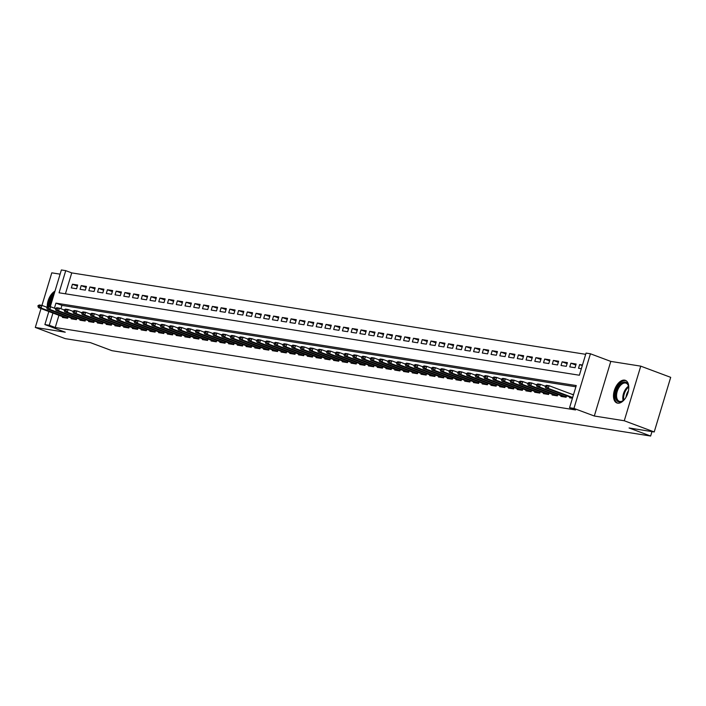 <?xml version="1.0" encoding="UTF-8"?>
<svg xmlns="http://www.w3.org/2000/svg" width="706" height="706" viewBox="0 0 706 706"><rect width="100%" height="100%" fill="white"/><g stroke="black" fill="none" stroke-linecap="round" stroke-linejoin="round"><path stroke-width="1.06" d="M624.616 380.137A12.081 6.813 -69.5 0 0 614.529 389.915A12.081 6.813 -69.5 0 0 616.903 402.967A12.081 6.813 -69.5 0 0 617.662 403.161A12.081 6.813 -69.5 0 0 627.749 393.392A12.081 6.813 -69.5 0 0 625.366 380.34A12.081 6.813 -69.5 0 0 624.616 380.137M54.971 291.154A12.081 6.813 -69.5 0 0 47.267 306.739M50.276 306.713L61.378 269.966L65.746 270.654L59.066 292.796L579.379 375.23L586.059 353.097L590.437 353.785L573.943 408.403L569.574 407.706L576.255 385.564L55.942 303.13L54.415 308.178M610.796 361.401L594.311 416.01L624.263 420.758L654.215 431.957L670.7 377.348L640.748 366.149L610.796 361.401L590.437 353.785M60.107 274.149L51.785 272.834L41.954 305.398M585.689 354.324L71.738 272.895L65.746 270.654M624.263 420.758L640.748 366.149M41.001 308.566L35.3 327.443L65.252 332.191L44.884 324.575L48.838 311.496M654.215 431.957L629.072 427.977L650.632 436.034L111.954 350.688L90.394 342.631L65.252 338.642L35.3 327.443M569.848 397.019L569.61 397.787L572.434 398.237M561.102 395.634L560.864 396.401L566.115 397.24L566.547 395.792M552.357 394.248L552.118 395.016L557.369 395.854L557.802 394.407M543.611 392.863L543.373 393.63L548.624 394.469L549.056 393.021M534.866 391.477L534.627 392.245L539.878 393.083L540.319 391.636M526.12 390.091L525.891 390.859L531.133 391.698L531.574 390.25M517.374 388.706L517.145 389.474L522.387 390.312L522.828 388.865M508.629 387.32L508.399 388.088L513.641 388.927L514.083 387.479M499.883 385.935L499.654 386.703L504.896 387.541L505.337 386.094M491.138 384.549L490.908 385.317L496.15 386.156L496.592 384.708M482.392 383.164L482.163 383.932L487.414 384.77L487.846 383.323M473.647 381.778L473.417 382.546L478.668 383.384L479.1 381.937M464.91 380.393L464.672 381.161L469.922 381.999L470.355 380.552M456.164 379.007L455.926 379.775L461.177 380.613L461.609 379.166M447.419 377.622L447.18 378.39L452.431 379.228L452.864 377.781M438.673 376.236L438.435 377.004L443.686 377.842L444.127 376.395M429.928 374.851L429.698 375.618L434.94 376.457L435.381 375.01M421.182 373.465L420.952 374.233L426.195 375.071L426.636 373.624M412.436 372.08L412.207 372.847L417.449 373.686L417.89 372.238M403.691 370.694L403.461 371.462L408.703 372.3L409.145 370.853M394.945 369.309L394.716 370.076L399.958 370.915L400.399 369.467M386.2 367.923L385.97 368.691L391.221 369.529L391.654 368.082M377.454 366.538L377.225 367.305L382.475 368.144L382.908 366.696M368.717 365.152L368.479 365.92L373.73 366.758L374.162 365.311M359.972 363.766L359.733 364.534L364.984 365.373L365.417 363.925M351.226 362.381L350.988 363.149L356.239 363.987L356.671 362.54M342.481 360.995L342.242 361.763L347.493 362.602L347.934 361.154M333.735 359.61L333.506 360.378L338.748 361.216L339.189 359.769M324.989 358.224L324.76 358.992L330.002 359.831L330.443 358.383M316.244 356.839L316.014 357.607L321.256 358.445L321.698 356.998M307.498 355.453L307.269 356.221L312.511 357.06L312.952 355.612M298.753 354.068L298.523 354.836L303.765 355.674L304.207 354.227M290.007 352.682L289.778 353.45L295.029 354.288L295.461 352.841M281.262 351.297L281.032 352.065L286.283 352.903L286.715 351.456M272.525 349.911L272.287 350.679L277.537 351.517L277.97 350.07M263.779 348.526L263.541 349.293L268.792 350.132L269.224 348.685M255.034 347.14L254.795 347.908L260.046 348.746L260.479 347.299M246.288 345.755L246.05 346.522L251.301 347.361L251.742 345.914M237.543 344.369L237.313 345.137L242.555 345.975L242.996 344.528M228.797 342.984L228.567 343.751L233.81 344.59L234.251 343.142M220.051 341.598L219.822 342.366L225.064 343.204L225.505 341.757M211.306 340.213L211.076 340.98L216.318 341.819L216.76 340.371M202.56 338.827L202.331 339.595L207.573 340.433L208.014 338.986M193.815 337.442L193.585 338.209L198.836 339.048L199.268 337.6M185.069 336.056L184.84 336.824L190.09 337.662L190.523 336.215M176.332 334.67L176.094 335.438L181.345 336.277L181.777 334.829M167.587 333.285L167.348 334.053L172.599 334.891L173.032 333.444M158.841 331.899L158.603 332.667L163.854 333.506L164.286 332.058M150.096 330.514L149.857 331.282L155.108 332.12L155.549 330.673M141.35 329.128L141.121 329.896L146.363 330.735L146.804 329.287M132.604 327.743L132.375 328.511L137.617 329.349L138.058 327.902M123.859 326.357L123.629 327.125L128.871 327.963L129.313 326.516M115.113 324.972L114.884 325.74L120.126 326.578L120.567 325.131M106.368 323.586L106.138 324.354L111.38 325.192L111.822 323.745M97.622 322.201L97.393 322.969L102.644 323.807L103.076 322.36M88.877 320.815L88.647 321.583L93.898 322.421L94.33 320.974M80.14 319.43L79.902 320.197L85.152 321.036L85.585 319.589M71.394 318.044L71.156 318.812L76.407 319.65L76.839 318.203M77.378 286.071L72.444 284.218L77.686 285.047L76.575 288.745L71.324 287.907L72.444 284.218M86.123 287.457L81.181 285.603L86.432 286.433L85.32 290.131L80.069 289.292L81.181 285.603M94.869 288.842L89.927 286.989L95.178 287.819L94.066 291.516L88.815 290.678L89.927 286.989M103.614 290.219L98.672 288.375L103.923 289.204L102.811 292.902L97.56 292.063L98.672 288.375M112.36 291.604L107.418 289.76L112.669 290.59L111.548 294.287L106.306 293.449L107.418 289.76M121.105 292.99L116.163 291.146L121.414 291.975L120.294 295.673L115.052 294.834L116.163 291.146M129.851 294.376L124.909 292.531L130.16 293.361L129.039 297.058L123.797 296.22L124.909 292.531M138.597 295.761L133.655 293.917L138.897 294.746L137.785 298.444L132.543 297.605L133.655 293.917M147.342 297.147L142.4 295.302L147.642 296.132L146.53 299.829L141.288 298.991L142.4 295.302M156.088 298.532L151.146 296.688L156.388 297.517L155.276 301.215L150.025 300.377L151.146 296.688M164.825 299.918L159.891 298.073L165.133 298.903L164.021 302.6L158.771 301.762L159.891 298.073M173.57 301.303L168.637 299.459L173.879 300.288L172.767 303.986L167.516 303.148L168.637 299.459M182.316 302.689L177.374 300.844L182.625 301.674L181.513 305.371L176.262 304.533L177.374 300.844M191.061 304.074L186.119 302.23L191.37 303.059L190.258 306.757L185.007 305.919L186.119 302.23M199.807 305.46L194.865 303.615L200.116 304.445L199.004 308.143L193.753 307.304L194.865 303.615M208.552 306.845L203.61 305.001L208.861 305.83L207.74 309.528L202.498 308.69L203.61 305.001M217.298 308.231L212.356 306.386L217.607 307.216L216.486 310.914L211.244 310.075L212.356 306.386M226.044 309.616L221.102 307.772L226.352 308.601L225.232 312.299L219.99 311.461L221.102 307.772M234.789 311.002L229.847 309.157L235.089 309.987L233.977 313.685L228.735 312.846L229.847 309.157M243.535 312.387L238.593 310.543L243.835 311.372L242.723 315.07L237.481 314.232L238.593 310.543M252.28 313.773L247.338 311.928L252.58 312.758L251.468 316.456L246.217 315.617L247.338 311.928M261.017 315.158L256.084 313.314L261.326 314.144L260.214 317.841L254.963 317.003L256.084 313.314M269.763 316.544L264.829 314.7L270.071 315.529L268.96 319.227L263.709 318.388L264.829 314.7M278.508 317.929L273.566 316.085L278.817 316.915L277.705 320.612L272.454 319.774L273.566 316.085M287.254 319.315L282.312 317.471L287.563 318.3L286.451 321.998L281.2 321.159L282.312 317.471M295.999 320.7L291.057 318.856L296.308 319.686L295.196 323.383L289.945 322.545L291.057 318.856M304.745 322.086L299.803 320.242L305.054 321.071L303.942 324.769L298.691 323.93L299.803 320.242M313.49 323.472L308.548 321.627L313.799 322.457L312.679 326.154L307.437 325.316L308.548 321.627M322.236 324.857L317.294 323.013L322.545 323.842L321.424 327.54L316.182 326.701L317.294 323.013M330.982 326.243L326.04 324.398L331.282 325.228L330.17 328.925L324.928 328.087L326.04 324.398M339.727 327.628L334.785 325.784L340.027 326.613L338.915 330.311L333.673 329.473L334.785 325.784M348.473 329.014L343.531 327.169L348.773 327.999L347.661 331.696L342.419 330.858L343.531 327.169M357.21 330.399L352.276 328.555L357.518 329.384L356.406 333.082L351.156 332.244L352.276 328.555M365.955 331.785L361.022 329.94L366.264 330.77L365.152 334.467L359.901 333.629L361.022 329.94M374.701 333.17L369.759 331.326L375.01 332.155L373.898 335.853L368.647 335.015L369.759 331.326M383.446 334.556L378.504 332.711L383.755 333.541L382.643 337.239L377.392 336.4L378.504 332.711M392.192 335.941L387.25 334.097L392.501 334.926L391.389 338.624L386.138 337.786L387.25 334.097M400.937 337.327L395.995 335.482L401.246 336.312L400.134 340.01L394.883 339.171L395.995 335.482M409.683 338.712L404.741 336.868L409.992 337.697L408.871 341.395L403.629 340.557L404.741 336.868M418.429 340.098L413.487 338.253L418.737 339.083L417.617 342.781L412.375 341.942L413.487 338.253M427.174 341.483L422.232 339.639L427.474 340.469L426.362 344.166L421.12 343.328L422.232 339.639M435.92 342.869L430.978 341.024L436.22 341.854L435.108 345.552L429.866 344.713L430.978 341.024M444.665 344.254L439.723 342.41L444.965 343.24L443.853 346.937L438.611 346.099L439.723 342.41M453.402 345.64L448.469 343.796L453.711 344.625L452.599 348.314L447.348 347.484L448.469 343.796M462.148 347.025L457.214 345.181L462.456 346.011L461.345 349.699L456.094 348.87L457.214 345.181M470.893 348.411L465.951 346.567L471.202 347.396L470.09 351.085L464.839 350.255L465.951 346.567M479.639 349.797L474.697 347.952L479.948 348.782L478.836 352.47L473.585 351.641L474.697 347.952M488.384 351.182L483.442 349.338L488.693 350.167L487.581 353.856L482.33 353.026L483.442 349.338M497.13 352.568L492.188 350.723L497.439 351.553L496.327 355.242L491.076 354.412L492.188 350.723M505.875 353.953L500.933 352.109L506.184 352.938L505.064 356.627L499.822 355.798L500.933 352.109M514.621 355.339L509.679 353.494L514.93 354.324L513.809 358.013L508.567 357.183L509.679 353.494M523.367 356.724L518.425 354.88L523.675 355.709L522.555 359.398L517.313 358.569L518.425 354.88M532.112 358.11L527.17 356.265L532.412 357.095L531.3 360.784L526.058 359.954L527.17 356.265M540.858 359.495L535.916 357.651L541.158 358.48L540.046 362.169L534.804 361.34L535.916 357.651M549.595 360.881L544.661 359.036L549.903 359.866L548.791 363.555L543.541 362.725L544.661 359.036M558.34 362.266L553.407 360.422L558.649 361.251L557.537 364.94L552.286 364.111L553.407 360.422M567.086 363.652L562.152 361.807L567.395 362.637L566.283 366.326L561.032 365.496L562.152 361.807M575.831 365.037L570.889 363.193L576.14 364.022L575.028 367.711L569.777 366.882L570.889 363.193M71.738 272.895L65.42 293.802M582.459 365.028L579.635 364.578L578.523 368.267L581.347 368.717M58.942 315.273L55.244 327.505L575.558 409.948L569.574 407.706M575.884 386.8L61.934 305.371L60.919 308.725M62.649 316.659L62.41 317.426L67.661 318.265L68.094 316.817M573.546 394.548L571.992 394.301M650.632 436.034L651.973 431.604M594.311 416.01L573.943 408.403M55.244 327.505L49.261 325.272L44.884 324.575M52.95 313.032L49.261 325.272M61.934 305.371L55.942 303.13M582.291 365.576L579.635 364.578M38.053 305.601L37.912 306.042L39.227 306.245L39.359 305.804L38.053 305.601L39.289 304.966L41.91 305.38L41.107 308.045L67.741 317.991M39.359 305.804L41.91 305.38L46.728 307.189M66.073 318.009L38.486 307.622L41.107 308.045L39.227 306.245M37.912 306.042L38.486 307.622M49.261 306.545A10.458 5.895 110.5 0 1 53.983 294.428M53.188 297.076A9.681 5.454 -69.5 0 0 50.347 306.483M54.565 292.505A12.002 6.769 -69.5 0 0 48.264 306.395M625.207 398.493A10.458 5.895 110.5 0 1 623.195 400.576A10.458 5.895 110.5 0 1 615.482 396.181A10.458 5.895 110.5 0 1 621.148 383.332A10.458 5.895 110.5 0 1 628.543 386.27A10.458 5.895 110.5 0 1 628.711 387.841A10.458 5.895 110.5 0 1 628.693 389.156M628.596 386.606A9.681 5.454 -69.5 0 0 626.081 383.164A9.681 5.454 -69.5 0 0 619.656 386.447A9.681 5.454 -69.5 0 0 616.567 396.101A9.681 5.454 -69.5 0 0 619.303 401.299A9.681 5.454 -69.5 0 0 623.451 400.355M626.081 397.099A7.625 4.298 110.5 0 1 628.446 390.789M626.09 380.693A12.002 6.769 -69.5 0 0 618.218 384.982A12.002 6.769 -69.5 0 0 614.502 396.798A12.002 6.769 -69.5 0 0 617.688 403.17M46.79 306.986L46.658 307.428L47.973 307.631L48.105 307.189L46.79 306.986L48.034 306.351L50.655 306.766L49.852 309.431L76.486 319.377M48.105 307.189L50.655 306.766L55.474 308.575M74.818 319.394L47.231 309.007L49.852 309.431L47.973 307.631M46.658 307.428L47.231 309.007M55.536 308.372L55.403 308.813L56.718 309.016L56.851 308.575L55.536 308.372L56.771 307.737L59.401 308.151L58.598 310.816L85.232 320.762M56.851 308.575L59.401 308.151L64.22 309.96M83.564 320.78L55.977 310.393L58.598 310.816L56.718 309.016M55.403 308.813L55.977 310.393M64.281 309.757L64.149 310.199L65.464 310.402L65.596 309.96L64.281 309.757L65.517 309.122L68.147 309.537L67.344 312.202L93.977 322.148M65.596 309.96L68.147 309.537L72.965 311.346M92.309 322.165L64.714 311.778L67.344 312.202L65.464 310.402M64.149 310.199L64.714 311.778M73.027 311.143L72.894 311.584L74.209 311.787L74.342 311.346L73.027 311.143L74.262 310.508L76.892 310.922L76.089 313.588L102.723 323.533M74.342 311.346L76.892 310.922L81.711 312.732M101.055 323.551L73.459 313.164L76.089 313.588L74.209 311.787M72.894 311.584L73.459 313.164M81.772 312.529L81.64 312.97L82.955 313.173L83.087 312.732L81.772 312.529L83.008 311.893L85.629 312.308L84.835 314.973L111.469 324.919M83.087 312.732L85.629 312.308L90.456 314.117M109.801 324.936L82.205 314.549L84.835 314.973L82.955 313.173M81.64 312.97L82.205 314.549M90.518 313.914L90.386 314.355L91.701 314.558L91.833 314.117L90.518 313.914L91.754 313.279L94.375 313.693L93.571 316.359L120.205 326.304M91.833 314.117L94.375 313.693L99.202 315.503M118.546 326.322L90.95 315.935L93.571 316.359L91.701 314.558M90.386 314.355L90.95 315.935M99.264 315.3L99.131 315.741L100.437 315.944L100.579 315.503L99.264 315.3L100.499 314.664L103.12 315.079L102.317 317.744L128.951 327.69M100.579 315.503L103.12 315.079L107.947 316.888M127.292 327.708L99.696 317.321L102.317 317.744L100.437 315.944M99.131 315.741L99.696 317.321M108.009 316.685L107.877 317.126L109.183 317.329L109.324 316.888L108.009 316.685L109.245 316.05L111.866 316.464L111.063 319.13L137.696 329.075M109.324 316.888L111.866 316.464L116.693 318.274M136.037 329.093L108.442 318.706L111.063 319.13L109.183 317.329M107.877 317.126L108.442 318.706M116.755 318.071L116.622 318.512L117.928 318.715L118.061 318.274L116.755 318.071L117.99 317.435L120.611 317.85L119.808 320.515L146.442 330.461M118.061 318.274L120.611 317.85L125.439 319.659M144.783 330.479L117.187 320.092L119.808 320.515L117.928 318.715M116.622 318.512L117.187 320.092M125.5 319.456L125.368 319.897L126.674 320.1L126.806 319.659L125.5 319.456L126.736 318.821L129.357 319.236L128.554 321.901L155.188 331.846M126.806 319.659L129.357 319.236L134.184 321.045M153.52 331.864L125.933 321.477L128.554 321.901L126.674 320.1M125.368 319.897L125.933 321.477M134.246 320.842L134.105 321.283L135.42 321.486L135.552 321.045L134.246 320.842L135.481 320.206L138.102 320.621L137.299 323.286L163.933 333.232M135.552 321.045L138.102 320.621L142.921 322.43M162.265 333.25L134.678 322.863L137.299 323.286L135.42 321.486M134.105 321.283L134.678 322.863M142.991 322.227L142.85 322.668L144.165 322.871L144.298 322.43L142.991 322.227L144.227 321.592L146.848 322.007L146.045 324.672L172.679 334.618M144.298 322.43L146.848 322.007L151.666 323.816M171.011 334.635L143.424 324.248L146.045 324.672L144.165 322.871M142.85 322.668L143.424 324.248M151.728 323.613L151.596 324.054L152.911 324.257L153.043 323.816L151.728 323.613L152.964 322.977L155.594 323.392L154.791 326.057L181.424 336.003M153.043 323.816L155.594 323.392L160.412 325.201M179.756 336.021L152.169 325.634L154.791 326.057L152.911 324.257M151.596 324.054L152.169 325.634M160.474 324.998L160.341 325.44L161.656 325.642L161.789 325.201L160.474 324.998L161.709 324.363L164.339 324.778L163.536 327.443L190.17 337.389M161.789 325.201L164.339 324.778L169.158 326.587M188.502 337.406L160.906 327.019L163.536 327.443L161.656 325.642M160.341 325.44L160.906 327.019M169.219 326.384L169.087 326.825L170.402 327.028L170.534 326.587L169.219 326.384L170.455 325.748L173.085 326.163L172.282 328.828L198.915 338.774M170.534 326.587L173.085 326.163L177.903 327.972M197.248 338.792L169.652 328.405L172.282 328.828L170.402 327.028M169.087 326.825L169.652 328.405M177.965 327.769L177.833 328.211L179.147 328.414L179.28 327.972L177.965 327.769L179.2 327.134L181.821 327.549L181.027 330.214L207.661 340.16M179.28 327.972L181.821 327.549L186.649 329.358M205.993 340.177L178.397 329.79L181.027 330.214L179.147 328.414M177.833 328.211L178.397 329.79M186.711 329.155L186.578 329.596L187.893 329.799L188.025 329.358L186.711 329.155L187.946 328.519L190.567 328.934L189.764 331.599L216.398 341.545M188.025 329.358L190.567 328.934L195.394 330.743M214.739 341.563L187.143 331.176L189.764 331.599L187.893 329.799M186.578 329.596L187.143 331.176M195.456 330.54L195.324 330.982L196.63 331.185L196.771 330.743L195.456 330.54L196.692 329.905L199.313 330.32L198.51 332.985L225.143 342.931M196.771 330.743L199.313 330.32L204.14 332.129M223.484 342.948L195.889 332.561L198.51 332.985L196.63 331.185M195.324 330.982L195.889 332.561M204.202 331.926L204.069 332.367L205.375 332.57L205.517 332.129L204.202 331.926L205.437 331.29L208.058 331.705L207.255 334.37L233.889 344.316M205.517 332.129L208.058 331.705L212.885 333.514M232.23 344.334L204.634 333.947L207.255 334.37L205.375 332.57M204.069 332.367L204.634 333.947M212.947 333.311L212.815 333.753L214.121 333.956L214.253 333.514L212.947 333.311L214.183 332.676L216.804 333.091L216.001 335.756L242.635 345.702M214.253 333.514L216.804 333.091L221.631 334.9M240.975 345.719L213.38 335.332L216.001 335.756L214.121 333.956M212.815 333.753L213.38 335.332M221.693 334.697L221.56 335.138L222.867 335.341L222.999 334.9L221.693 334.697L222.928 334.062L225.549 334.476L224.746 337.141L251.38 347.087M222.999 334.9L225.549 334.476L230.377 336.285M249.712 347.105L222.125 336.718L224.746 337.141L222.867 335.341M221.56 335.138L222.125 336.718M230.438 336.082L230.297 336.524L231.612 336.727L231.745 336.285L230.438 336.082L231.674 335.447L234.295 335.862L233.492 338.518L260.126 348.473M231.745 336.285L234.295 335.862L239.122 337.671M258.458 348.49L230.871 338.103L233.492 338.518L231.612 336.727M230.297 336.524L230.871 338.103M239.184 337.468L239.043 337.909L240.358 338.112L240.49 337.671L239.184 337.468L240.419 336.833L243.04 337.247L242.237 339.904L268.871 349.858M240.49 337.671L243.04 337.247L247.859 339.056M267.203 349.876L239.616 339.489L242.237 339.904L240.358 338.112M239.043 337.909L239.616 339.489M247.921 338.854L247.788 339.295L249.103 339.498L249.236 339.056L247.921 338.854L249.156 338.218L251.786 338.633L250.983 341.289L277.617 351.244M249.236 339.056L251.786 338.633L256.605 340.442M275.949 351.261L248.362 340.874L250.983 341.289L249.103 339.498M247.788 339.295L248.362 340.874M256.666 340.239L256.534 340.68L257.849 340.883L257.981 340.442L256.666 340.239L257.902 339.604L260.532 340.018L259.729 342.675L286.362 352.629M257.981 340.442L260.532 340.018L265.35 341.828M284.695 352.647L257.099 342.26L259.729 342.675L257.849 340.883M256.534 340.68L257.099 342.26M265.412 341.625L265.279 342.066L266.594 342.269L266.727 341.828L265.412 341.625L266.647 340.989L269.277 341.404L268.474 344.06L295.108 354.015M266.727 341.828L269.277 341.404L274.096 343.213M293.44 354.033L265.844 343.645L268.474 344.06L266.594 342.269M265.279 342.066L265.844 343.645M274.157 343.01L274.025 343.451L275.34 343.654L275.472 343.213L274.157 343.01L275.393 342.375L278.014 342.789L277.22 345.446L303.854 355.4M275.472 343.213L278.014 342.789L282.841 344.599M302.186 355.418L274.59 345.031L277.22 345.446L275.34 343.654M274.025 343.451L274.59 345.031M282.903 344.396L282.771 344.837L284.086 345.04L284.218 344.599L282.903 344.396L284.139 343.76L286.76 344.175L285.956 346.831L312.59 356.786M284.218 344.599L286.76 344.175L291.587 345.984M310.931 356.804L283.335 346.417L285.956 346.831L284.086 345.04M282.771 344.837L283.335 346.417M291.649 345.781L291.516 346.222L292.822 346.425L292.964 345.984L291.649 345.781L292.884 345.146L295.505 345.561L294.702 348.217L321.336 358.171M292.964 345.984L295.505 345.561L300.332 347.37M319.677 358.189L292.081 347.802L294.702 348.217L292.822 346.425M291.516 346.222L292.081 347.802M300.394 347.167L300.262 347.608L301.568 347.811L301.709 347.37L300.394 347.167L301.63 346.531L304.251 346.946L303.448 349.602L330.081 359.557M301.709 347.37L304.251 346.946L309.078 348.755M328.422 359.575L300.827 349.188L303.448 349.602L301.568 347.811M300.262 347.608L300.827 349.188M309.14 348.552L309.007 348.993L310.313 349.196L310.446 348.755L309.14 348.552L310.375 347.917L312.996 348.332L312.193 350.988L338.827 360.942M310.446 348.755L312.996 348.332L317.824 350.141M337.168 360.96L309.572 350.573L312.193 350.988L310.313 349.196M309.007 348.993L309.572 350.573M317.885 349.938L317.753 350.379L319.059 350.582L319.191 350.141L317.885 349.938L319.121 349.302L321.742 349.717L320.939 352.373L347.573 362.328M319.191 350.141L321.742 349.717L326.569 351.526M345.905 362.346L318.318 351.959L320.939 352.373L319.059 350.582M317.753 350.379L318.318 351.959M326.631 351.323L326.49 351.764L327.805 351.967L327.937 351.526L326.631 351.323L327.866 350.688L330.487 351.103L329.684 353.759L356.318 363.714M327.937 351.526L330.487 351.103L335.315 352.912M354.65 363.731L327.063 353.344L329.684 353.759L327.805 351.967M326.49 351.764L327.063 353.344M335.376 352.709L335.235 353.15L336.55 353.353L336.683 352.912L335.376 352.709L336.612 352.073L339.233 352.488L338.43 355.144L365.064 365.099M336.683 352.912L339.233 352.488L344.051 354.297M363.396 365.117L335.809 354.73L338.43 355.144L336.55 353.353M335.235 353.15L335.809 354.73M344.113 354.094L343.981 354.536L345.296 354.739L345.428 354.297L344.113 354.094L345.349 353.459L347.979 353.874L347.175 356.53L373.809 366.485M345.428 354.297L347.979 353.874L352.797 355.683M372.141 366.502L344.554 356.115L347.175 356.53L345.296 354.739M343.981 354.536L344.554 356.115M352.859 355.48L352.726 355.921L354.041 356.124L354.174 355.683L352.859 355.48L354.094 354.844L356.724 355.259L355.921 357.916L382.555 367.87M354.174 355.683L356.724 355.259L361.543 357.068M380.887 367.888L353.3 357.501L355.921 357.916L354.041 356.124M352.726 355.921L353.3 357.501M361.604 356.865L361.472 357.307L362.787 357.51L362.919 357.068L361.604 356.865L362.84 356.23L365.47 356.645L364.667 359.301L391.3 369.256M362.919 357.068L365.47 356.645L370.288 358.454M389.633 369.273L362.037 358.886L364.667 359.301L362.787 357.51M361.472 357.307L362.037 358.886M370.35 358.251L370.218 358.692L371.532 358.895L371.665 358.454L370.35 358.251L371.585 357.615L374.206 358.03L373.412 360.687L400.046 370.641M371.665 358.454L374.206 358.03L379.034 359.839M398.378 370.659L370.782 360.272L373.412 360.687L371.532 358.895M370.218 358.692L370.782 360.272M379.096 359.636L378.963 360.078L380.278 360.281L380.41 359.839L379.096 359.636L380.331 359.001L382.952 359.416L382.158 362.072L408.792 372.027M380.41 359.839L382.952 359.416L387.779 361.225M407.124 372.044L379.528 361.657L382.158 362.072L380.278 360.281M378.963 360.078L379.528 361.657M387.841 361.022L387.709 361.463L389.015 361.666L389.156 361.225L387.841 361.022L389.077 360.387L391.698 360.801L390.895 363.458L417.528 373.412M389.156 361.225L391.698 360.801L396.525 362.61M415.869 373.43L388.274 363.043L390.895 363.458L389.015 361.666M387.709 361.463L388.274 363.043M396.587 362.407L396.454 362.849L397.76 363.052L397.902 362.61L396.587 362.407L397.822 361.772L400.443 362.187L399.64 364.843L426.274 374.798M397.902 362.61L400.443 362.187L405.27 363.996M424.615 374.815L397.019 364.428L399.64 364.843L397.76 363.052M396.454 362.849L397.019 364.428M405.332 363.793L405.2 364.234L406.506 364.437L406.638 363.996L405.332 363.793L406.568 363.158L409.189 363.572L408.386 366.229L435.02 376.183M406.638 363.996L409.189 363.572L414.016 365.381M433.36 376.201L405.765 365.814L408.386 366.229L406.506 364.437M405.2 364.234L405.765 365.814M414.078 365.178L413.945 365.62L415.252 365.823L415.384 365.381L414.078 365.178L415.313 364.543L417.934 364.958L417.131 367.614L443.765 377.569M415.384 365.381L417.934 364.958L422.762 366.767M442.106 377.586L414.51 367.199L417.131 367.614L415.252 365.823M413.945 365.62L414.51 367.199M422.823 366.564L422.691 367.005L423.997 367.208L424.13 366.767L422.823 366.564L424.059 365.929L426.68 366.343L425.877 369L452.511 378.954M424.13 366.767L426.68 366.343L431.507 368.153M450.843 378.972L423.256 368.585L425.877 369L423.997 367.208M422.691 367.005L423.256 368.585M431.569 367.95L431.428 368.391L432.743 368.594L432.875 368.153L431.569 367.95L432.804 367.314L435.425 367.729L434.622 370.385L461.256 380.34M432.875 368.153L435.425 367.729L440.244 369.538M459.588 380.357L432.001 369.97L434.622 370.385L432.743 368.594M431.428 368.391L432.001 369.97M440.306 369.335L440.173 369.776L441.488 369.979L441.621 369.538L440.306 369.335L441.55 368.7L444.171 369.114L443.368 371.771L470.002 381.725M441.621 369.538L444.171 369.114L448.99 370.924M468.334 381.743L440.747 371.356L443.368 371.771L441.488 369.979M440.173 369.776L440.747 371.356M449.051 370.721L448.919 371.162L450.234 371.365L450.366 370.924L449.051 370.721L450.287 370.085L452.917 370.5L452.114 373.156L478.747 383.111M450.366 370.924L452.917 370.5L457.735 372.309M477.079 383.129L449.493 372.742L452.114 373.156L450.234 371.365M448.919 371.162L449.493 372.742M457.797 372.106L457.664 372.547L458.979 372.75L459.112 372.309L457.797 372.106L459.032 371.471L461.662 371.885L460.859 374.542L487.493 384.496M459.112 372.309L461.662 371.885L466.481 373.695M485.825 384.514L458.229 374.127L460.859 374.542L458.979 372.75M457.664 372.547L458.229 374.127M466.542 373.492L466.41 373.933L467.725 374.136L467.857 373.695L466.542 373.492L467.778 372.856L470.408 373.271L469.605 375.927L496.239 385.882M467.857 373.695L470.408 373.271L475.226 375.08M494.571 385.9L466.975 375.513L469.605 375.927L467.725 374.136M466.41 373.933L466.975 375.513M475.288 374.877L475.156 375.318L476.471 375.521L476.603 375.08L475.288 374.877L476.524 374.242L479.145 374.657L478.35 377.313L504.984 387.267M476.603 375.08L479.145 374.657L483.972 376.466M503.316 387.285L475.72 376.898L478.35 377.313L476.471 375.521M475.156 375.318L475.72 376.898M484.034 376.263L483.901 376.704L485.216 376.907L485.349 376.466L484.034 376.263L485.269 375.627L487.89 376.042L487.087 378.698L513.721 388.653M485.349 376.466L487.89 376.042L492.717 377.851M512.062 388.671L484.466 378.284L487.087 378.698L485.216 376.907M483.901 376.704L484.466 378.284M492.779 377.648L492.647 378.089L493.953 378.292L494.094 377.851L492.779 377.648L494.015 377.013L496.636 377.428L495.833 380.084L522.466 390.039M494.094 377.851L496.636 377.428L501.463 379.237M520.807 390.056L493.212 379.669L495.833 380.084L493.953 378.292M492.647 378.089L493.212 379.669M501.525 379.034L501.392 379.475L502.698 379.678L502.831 379.237L501.525 379.034L502.76 378.398L505.381 378.813L504.578 381.469L531.212 391.424M502.831 379.237L505.381 378.813L510.209 380.622M529.553 391.442L501.957 381.055L504.578 381.469L502.698 379.678M501.392 379.475L501.957 381.055M510.27 380.419L510.138 380.861L511.444 381.063L511.576 380.622L510.27 380.419L511.506 379.784L514.127 380.199L513.324 382.855L539.958 392.81M511.576 380.622L514.127 380.199L518.954 382.008M538.299 392.827L510.703 382.44L513.324 382.855L511.444 381.063M510.138 380.861L510.703 382.44M519.016 381.805L518.884 382.246L520.19 382.449L520.322 382.008L519.016 381.805L520.251 381.169L522.872 381.584L522.069 384.24L548.703 394.195M520.322 382.008L522.872 381.584L527.7 383.393M547.035 394.213L519.448 383.826L522.069 384.24L520.19 382.449M518.884 382.246L519.448 383.826M527.761 383.19L527.62 383.632L528.935 383.835L529.068 383.393L527.761 383.19L528.997 382.555L531.618 382.97L530.815 385.626L557.449 395.581M529.068 383.393L531.618 382.97L536.436 384.779M555.781 395.598L528.194 385.211L530.815 385.626L528.935 383.835M527.62 383.632L528.194 385.211M536.498 384.576L536.366 385.017L537.681 385.22L537.813 384.779L536.498 384.576L537.743 383.94L540.364 384.355L539.56 387.012L566.194 396.966M537.813 384.779L540.364 384.355L545.182 386.164M564.526 396.984L536.939 386.597L539.56 387.012L537.681 385.22M536.366 385.017L536.939 386.597M545.244 385.961L545.111 386.403L546.426 386.606L546.559 386.164L545.244 385.961L546.479 385.326L549.109 385.741L573.457 394.848M546.559 386.164L549.109 385.741L548.306 388.397L572.654 397.504M572.495 398.025L545.685 387.982L548.306 388.397L546.426 386.606M545.111 386.403L545.685 387.982M67.467 317.894L67.82 316.712M623.133 400.584A9.681 5.454 110.5 0 1 622.807 398.431A9.681 5.454 110.5 0 1 628.499 386.217M628.658 387.038A9.363 5.277 -69.5 0 0 623.601 398.528A9.363 5.277 -69.5 0 0 623.786 400.064M76.204 319.28L76.566 318.097M84.949 320.665L85.311 319.483M93.695 322.051L94.057 320.868M102.441 323.436L102.802 322.254M111.186 324.822L111.548 323.639M119.932 326.207L120.294 325.025M128.677 327.593L129.03 326.41M137.423 328.978L137.776 327.796M146.168 330.364L146.521 329.181M154.914 331.749L155.267 330.567M163.66 333.135L164.013 331.952M172.396 334.52L172.758 333.338M181.142 335.906L181.504 334.723M189.888 337.291L190.249 336.109M198.633 338.677L198.995 337.494M207.379 340.063L207.74 338.88M216.124 341.448L216.486 340.266M224.87 342.834L225.223 341.651M233.615 344.219L233.968 343.037M242.361 345.605L242.714 344.422M251.107 346.99L251.46 345.808M259.852 348.376L260.205 347.193M268.589 349.761L268.951 348.579M277.334 351.147L277.696 349.964M286.08 352.532L286.442 351.35M294.826 353.918L295.187 352.735M303.571 355.303L303.933 354.121M312.317 356.689L312.679 355.506M321.062 358.074L321.415 356.892M329.808 359.46L330.161 358.277M338.553 360.845L338.906 359.663M347.299 362.231L347.652 361.048M356.045 363.616L356.398 362.434M364.781 365.002L365.143 363.819M373.527 366.388L373.889 365.205M382.273 367.773L382.634 366.59M391.018 369.159L391.38 367.976M399.764 370.544L400.125 369.362M408.509 371.93L408.871 370.747M417.255 373.315L417.608 372.133M426 374.701L426.353 373.518M434.746 376.086L435.099 374.904M443.492 377.472L443.845 376.289M452.237 378.857L452.59 377.675M460.974 380.243L461.336 379.06M469.719 381.628L470.081 380.446M478.465 383.014L478.827 381.831M487.211 384.399L487.572 383.217M495.956 385.785L496.318 384.602M504.702 387.17L505.064 385.988M513.447 388.556L513.8 387.373M522.193 389.941L522.546 388.759M530.938 391.327L531.291 390.144M539.684 392.712L540.037 391.53M548.43 394.098L548.783 392.915M557.175 395.484L557.528 394.301M565.912 396.869L566.274 395.687"/></g></svg>
